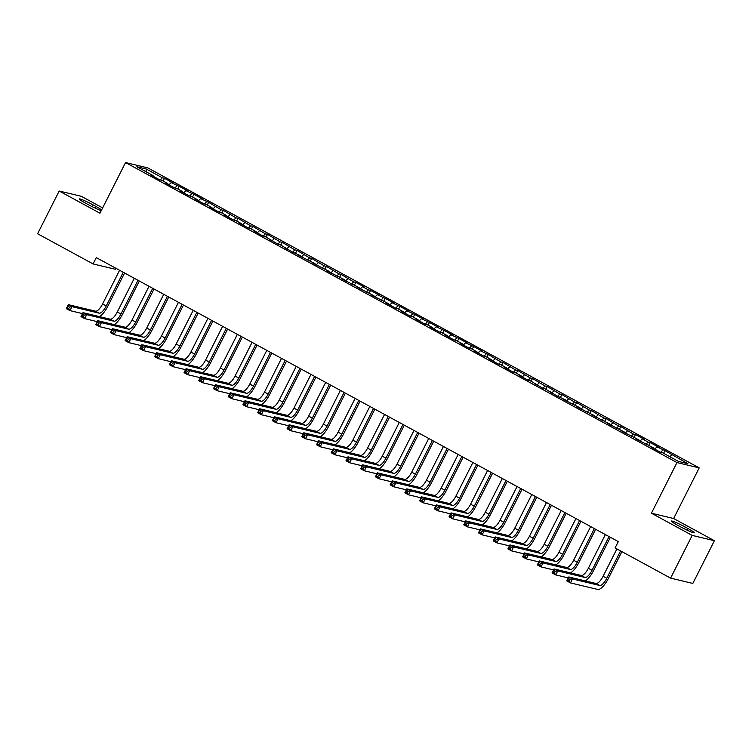 <?xml version="1.0" encoding="UTF-8"?>
<svg xmlns="http://www.w3.org/2000/svg" width="752" height="752" viewBox="0 0 752 752"><rect width="100%" height="100%" fill="white"/><g stroke="black" fill="none" stroke-linecap="round" stroke-linejoin="round"><path stroke-width="1.13" d="M115.827 268.238L115.31 269.254L93.098 263.943L37.6 233.75L59.182 191.017L99.96 213.201L125.546 162.554L147.759 167.875L699.21 467.885L676.988 462.565L125.546 162.554M102.648 207.89L81.404 196.328L59.182 191.017M673.623 518.523L651.411 513.212L692.188 535.396L714.4 540.707L673.623 518.523L699.21 467.885M714.4 540.707L692.818 583.439L670.596 578.128L692.188 535.396M146.226 171.832L146.132 168.965L136.883 166.756L153.079 175.564L150.945 175.056L159.781 179.86L161.915 180.367L167.799 183.573L165.666 183.065L174.502 187.868L176.635 188.376L182.52 191.581L180.386 191.074L189.222 195.877L191.356 196.385L197.24 199.59L195.106 199.083L203.942 203.886L206.076 204.394L211.961 207.599L209.827 207.091L218.663 211.895L220.797 212.402L226.681 215.608L224.557 215.1L233.383 219.904L235.517 220.411L241.401 223.617L239.277 223.109L248.104 227.912L250.237 228.42L256.122 231.625L253.997 231.118L262.824 235.921L264.958 236.429L277.544 243.93L279.678 244.438L292.265 251.939L300.292 255.652L298.159 255.144L315.013 263.661L312.879 263.153L329.733 271.669L327.599 271.162L344.454 279.678L342.32 279.171L359.174 287.687L357.04 287.179L373.894 295.696L371.761 295.188L388.615 303.705L386.481 303.197L395.317 308L397.451 308.508L403.335 311.713L401.201 311.206L410.037 316.009L412.171 316.517L418.056 319.722L415.922 319.215L424.758 324.018L426.892 324.526L432.776 327.731L430.642 327.223L439.478 332.027L441.612 332.534L447.496 335.74L445.363 335.232L454.199 340.036L456.332 340.543L462.217 343.749L460.083 343.241L468.919 348.044L471.053 348.552L476.937 351.757L474.803 351.25L483.639 356.053L485.773 356.561L491.658 359.766L489.524 359.259L498.36 364.062L500.494 364.57L506.378 367.775L504.254 367.267L513.08 372.071L515.214 372.578L521.098 375.784L518.974 375.276L527.801 380.08L529.934 380.587L542.521 388.088L544.655 388.596L557.241 396.097L565.269 399.81L563.135 399.303L579.989 407.819L577.856 407.311L594.71 415.828L592.576 415.32L609.43 423.837L607.296 423.329L624.151 431.845L622.017 431.338L638.871 439.854L636.737 439.347L653.591 447.863L651.458 447.355L660.294 452.159L662.418 452.666L678.614 461.474L687.864 463.693L664.965 450.58L656.947 446.867L659.081 447.384L650.245 442.571L648.111 442.063L642.227 438.858L644.361 439.375L635.525 434.562L633.391 434.054L620.804 426.553L618.67 426.046L606.084 418.544L603.95 418.037L591.363 410.536L589.23 410.028L576.643 402.527L574.509 402.019L561.923 394.518L559.789 394.01L547.202 386.509L545.068 386.002L532.482 378.5L530.348 377.993L517.761 370.492L515.628 369.984L503.041 362.483L500.907 361.975L488.321 354.474L480.293 350.761L482.427 351.278L473.6 346.465L465.573 342.752L467.706 343.269L458.88 338.456L450.852 334.743L452.986 335.26L444.159 330.448L436.132 326.735L438.266 327.252L429.43 322.439L421.411 318.726L423.545 319.243L414.709 314.43L406.691 310.717L408.825 311.234L399.989 306.421L391.971 302.708L394.104 303.225L385.268 298.412L377.25 294.699L379.384 295.216L370.548 290.404L368.414 289.896L362.53 286.691L364.664 287.208L355.828 282.395L353.694 281.887L341.107 274.386L338.973 273.878L326.387 266.377L324.253 265.87L311.666 258.368L309.533 257.861L296.946 250.36L294.812 249.852L282.226 242.351L280.092 241.843L267.505 234.342L265.371 233.834L252.785 226.333L250.651 225.826L238.064 218.324L235.931 217.817L223.344 210.316L221.21 209.808L208.624 202.307L200.596 198.594L202.73 199.111L193.903 194.298L185.876 190.585L188.009 191.102L179.183 186.289L171.155 182.576L173.289 183.093L164.453 178.28L163.081 181.006M146.132 168.965L162.329 177.773L164.453 178.28M670.596 578.128L615.098 547.935L618.294 541.6L96.294 257.607L93.098 263.943M171.155 182.576L168.956 184.851M177.049 185.782L174.925 187.972M153.079 175.564L153.013 176.175M185.876 190.585L183.676 192.86M191.769 193.79L189.645 195.981M167.799 183.573L167.734 184.184M200.596 198.594L198.396 200.869M206.49 201.799L204.365 203.989M182.52 191.581L182.454 192.192M215.326 206.603L213.117 208.877M221.21 209.808L219.086 211.998M197.24 199.59L197.174 200.201M230.046 214.611L227.837 216.886M235.931 217.817L233.806 220.007M211.961 207.599L211.895 208.21M244.767 222.62L242.558 224.895M250.651 225.826L248.527 228.016M226.681 215.608L226.615 216.219M259.487 230.629L257.278 232.904M265.371 233.834L263.247 236.025M241.401 223.617L241.336 224.228M274.207 238.638L271.998 240.913M280.092 241.843L277.967 244.033M256.122 231.625L256.056 232.236M288.928 246.647L286.719 248.921M294.812 249.852L292.688 252.042M270.842 239.634L270.776 240.245M303.648 254.655L301.439 256.93M309.533 257.861L307.408 260.051M285.563 247.643L285.497 248.254M318.369 262.664L316.16 264.939M324.253 265.87L322.129 268.06M300.292 255.652L300.217 256.263M333.089 270.673L330.88 272.948M338.973 273.878L336.849 276.069M315.013 263.661L314.938 264.272M347.809 278.682L345.6 280.957M353.694 281.887L351.569 284.077M329.733 271.669L329.658 272.28M362.53 286.691L360.321 288.965M368.414 289.896L366.29 292.086M344.454 279.678L344.378 280.289M377.25 294.699L375.041 296.974M383.144 297.905L381.01 300.095M359.174 287.687L359.099 288.298M391.971 302.708L389.762 304.983M397.864 305.914L395.731 308.104M373.894 295.696L373.819 296.307M406.691 310.717L404.482 312.992M412.585 313.922L410.46 316.113M388.615 303.705L388.54 304.316M421.411 318.726L419.202 321.001M427.305 321.931L425.181 324.121M403.335 311.713L403.26 312.324M436.132 326.735L433.932 329.009M442.026 329.94L439.901 332.13M418.056 319.722L417.98 320.333M450.852 334.743L448.653 337.018M456.746 337.949L454.622 340.139M432.776 327.731L432.71 328.342M465.573 342.752L463.373 345.027M471.466 345.958L469.342 348.148M447.496 335.74L447.431 336.351M480.293 350.761L478.093 353.036M486.187 353.966L484.062 356.157M462.217 343.749L462.151 344.36M495.023 358.77L492.814 361.045M500.907 361.975L498.783 364.165M476.937 351.757L476.871 352.368M509.743 366.779L507.534 369.053M515.628 369.984L513.503 372.174M491.658 359.766L491.592 360.377M524.464 374.787L522.255 377.062M530.348 377.993L528.224 380.183M506.378 367.775L506.312 368.386M539.184 382.796L536.975 385.071M545.068 386.002L542.944 388.192M521.098 375.784L521.033 376.395M553.904 390.805L551.695 393.08M559.789 394.01L557.664 396.201M535.819 383.793L535.753 384.404M568.625 398.814L566.416 401.089M574.509 402.019L572.385 404.209M550.539 391.801L550.473 392.412M583.345 406.823L581.136 409.097M589.23 410.028L587.105 412.218M565.269 399.81L565.194 400.421M598.066 414.831L595.857 417.106M603.95 418.037L601.826 420.227M579.989 407.819L579.914 408.43M612.786 422.84L610.577 425.115M618.67 426.046L616.546 428.236M594.71 415.828L594.635 416.439M627.506 430.849L625.297 433.124M633.391 434.054L631.266 436.245M609.43 423.837L609.355 424.448M642.227 438.858L640.018 441.133M648.111 442.063L645.987 444.253M624.151 431.845L624.075 432.456M656.947 446.867L654.738 449.141M662.841 450.072L660.707 452.262M638.871 439.854L638.796 440.465M671.668 454.875L669.872 456.718M653.591 447.863L653.516 448.474M651.411 513.212L676.988 462.565M162.329 177.773L160.204 179.954M680.316 526.72A11.393 0.968 26.8 0 0 694.322 532.773A11.393 0.968 26.8 0 0 687.995 528.562L685.345 527.114A11.393 0.968 26.8 0 0 671.339 521.061A11.393 0.968 26.8 0 0 677.665 525.281L680.316 526.72M101.614 209.921A11.393 0.968 26.8 0 0 95.927 206.443L93.276 205.005A11.393 0.968 26.8 0 0 79.261 198.951A11.393 0.968 26.8 0 0 85.587 203.162L88.238 204.61A11.393 0.968 26.8 0 0 101.276 210.598M664.965 450.58L663.593 453.306M650.245 442.571L648.873 445.297M635.525 434.562L634.152 437.288M620.804 426.553L619.432 429.279M606.084 418.544L604.711 421.27M591.363 410.536L589.991 413.262M576.643 402.527L575.271 405.253M561.923 394.518L560.55 397.244M547.202 386.509L545.83 389.235M532.482 378.5L531.109 381.226M517.761 370.492L516.389 373.218M503.041 362.483L501.659 365.209M488.321 354.474L486.939 357.2M473.6 346.465L472.218 349.191M458.88 338.456L457.498 341.182M444.159 330.448L442.778 333.174M429.43 322.439L428.057 325.165M414.709 314.43L413.337 317.156M399.989 306.421L398.616 309.147M385.268 298.412L383.896 301.138M370.548 290.404L369.176 293.13M355.828 282.395L354.455 285.121M341.107 274.386L339.735 277.112M326.387 266.377L325.014 269.103M311.666 258.368L310.294 261.094M296.946 250.36L295.574 253.086M282.226 242.351L280.853 245.077M267.505 234.342L266.133 237.068M252.785 226.333L251.412 229.059M238.064 218.324L236.692 221.05M223.344 210.316L221.962 213.042M208.624 202.307L207.242 205.033M193.903 194.298L192.521 197.024M179.183 186.289L177.801 189.015M616.903 548.913L603.076 576.286A8.902 2.989 -61.5 0 1 596.073 583.486L568.785 576.953L572.46 578.955L570.467 582.913L597.755 589.446A13.348 4.493 118.5 0 0 608.255 578.645L621.904 551.63M620.579 550.915L606.751 578.288A8.902 2.989 -61.5 0 1 599.748 585.488L572.46 578.955L569.978 579.36L568.503 578.561L567.704 580.14L569.179 580.939L569.978 579.36M569.179 580.939L570.467 582.913L566.782 580.911L568.785 576.953L568.503 578.561M566.782 580.911L567.704 580.14M585.282 580.901A13.348 4.493 118.5 0 0 593.535 570.636L610.38 537.295M609.054 536.58L592.031 570.279A8.902 2.989 -61.5 0 1 585.028 577.48L557.74 570.947L555.747 574.904L568.305 577.912M605.379 534.578L588.355 568.277A8.902 2.989 -61.5 0 1 581.352 575.477L554.064 568.944L557.74 570.947L555.258 571.351L553.782 570.552L552.983 572.131L554.459 572.93L555.258 571.351M554.459 572.93L555.747 574.904L552.062 572.902L554.064 568.944L553.782 570.552M552.062 572.902L552.983 572.131M570.561 572.892A13.348 4.493 118.5 0 0 578.814 562.628L595.659 529.286M594.334 528.571L577.31 562.27A8.902 2.989 -61.5 0 1 570.307 569.471L543.019 562.938L541.026 566.895L553.575 569.903M590.658 526.569L573.626 560.268A8.902 2.989 -61.5 0 1 566.632 567.469L539.344 560.936L543.019 562.938L540.538 563.342L539.062 562.543L538.263 564.122L539.739 564.921L540.538 563.342M539.739 564.921L541.026 566.895L537.342 564.893L539.344 560.936L539.062 562.543M537.342 564.893L538.263 564.122M555.841 564.884A13.348 4.493 118.5 0 0 564.094 554.619L580.939 521.277M579.613 520.563L562.59 554.262A8.902 2.989 -61.5 0 1 555.587 561.462L528.299 554.929L526.297 558.886L538.855 561.894M575.938 518.56L558.905 552.259A8.902 2.989 -61.5 0 1 551.912 559.46L524.623 552.927L528.299 554.929L525.817 555.333L524.341 554.534L523.542 556.113L525.018 556.912L525.817 555.333M525.018 556.912L526.297 558.886L522.621 556.884L524.623 552.927L524.341 554.534M522.621 556.884L523.542 556.113M541.12 556.875A13.348 4.493 118.5 0 0 549.374 546.61L566.218 513.268M564.893 512.554L547.87 546.253A8.902 2.989 -61.5 0 1 540.867 553.453L513.578 546.92L511.576 550.878L524.135 553.886M561.218 510.552L544.185 544.251A8.902 2.989 -61.5 0 1 537.191 551.451L509.903 544.918L513.578 546.92L511.097 547.324L509.621 546.525L508.822 548.105L510.298 548.904L511.097 547.324M510.298 548.904L511.576 550.878L507.901 548.875L509.903 544.918L509.621 546.525M507.901 548.875L508.822 548.105M526.4 548.866A13.348 4.493 118.5 0 0 534.653 538.601L551.489 505.259M550.173 504.545L533.149 538.244A8.902 2.989 -61.5 0 1 526.146 545.444L498.858 538.911L496.856 542.869L509.414 545.877M546.497 502.543L529.464 536.242A8.902 2.989 -61.5 0 1 522.471 543.442L495.173 536.909L498.858 538.911L496.376 539.316L494.901 538.517L494.102 540.096L495.577 540.895L496.376 539.316M495.577 540.895L496.856 542.869L493.18 540.867L495.173 536.909L494.901 538.517M493.18 540.867L494.102 540.096M511.68 540.857A13.348 4.493 118.5 0 0 519.923 530.592L536.768 497.251M535.452 496.536L518.429 530.235A8.902 2.989 -61.5 0 1 511.426 537.436L484.138 530.903L482.135 534.86L494.694 537.868M531.777 494.534L514.744 528.233A8.902 2.989 -61.5 0 1 507.75 535.433L480.453 528.9L484.138 530.903L481.656 531.307L480.18 530.508L479.381 532.087L480.857 532.886L481.656 531.307M480.857 532.886L482.135 534.86L478.46 532.858L480.453 528.9L480.18 530.508M478.46 532.858L479.381 532.087M496.959 532.848A13.348 4.493 118.5 0 0 505.203 522.584L522.048 489.242M520.732 488.527L503.708 522.226A8.902 2.989 -61.5 0 1 496.705 529.427L469.417 522.894L467.415 526.851L479.973 529.859M517.047 486.525L500.024 520.224A8.902 2.989 -61.5 0 1 493.03 527.425L465.732 520.892L469.417 522.894L466.936 523.298L465.46 522.499L464.661 524.078L466.137 524.877L466.936 523.298M466.137 524.877L467.415 526.851L463.74 524.849L465.732 520.892L465.46 522.499M463.74 524.849L464.661 524.078M482.239 524.84A13.348 4.493 118.5 0 0 490.483 514.575L507.327 481.233M506.011 480.509L488.988 514.218A8.902 2.989 -61.5 0 1 481.985 521.418L454.697 514.885L452.695 518.842L465.253 521.85M502.327 478.507L485.303 512.215A8.902 2.989 -61.5 0 1 478.31 519.416L451.012 512.883L454.697 514.885L452.215 515.289L450.739 514.49L449.94 516.069L451.416 516.868L452.215 515.289M451.416 516.868L452.695 518.842L449.019 516.84L451.012 512.883L450.739 514.49M449.019 516.84L449.94 516.069M467.518 516.831A13.348 4.493 118.5 0 0 475.762 506.566L492.607 473.224M491.291 472.5L474.268 506.209A8.902 2.989 -61.5 0 1 467.265 513.409L439.976 506.876L437.974 510.834L450.533 513.842M487.606 470.498L470.583 504.207A8.902 2.989 -61.5 0 1 463.58 511.407L436.292 504.874L439.976 506.876L437.495 507.28L436.019 506.481L435.22 508.061L436.686 508.86L437.495 507.28M436.686 508.86L437.974 510.834L434.299 508.831L436.292 504.874L436.019 506.481M434.299 508.831L435.22 508.061M452.798 508.822A13.348 4.493 118.5 0 0 461.042 498.557L477.887 465.215M476.571 464.492L459.547 498.2A8.902 2.989 -61.5 0 1 452.544 505.4L425.256 498.867L423.254 502.825L435.812 505.833M472.886 462.489L455.862 496.198A8.902 2.989 -61.5 0 1 448.859 503.398L421.571 496.865L425.256 498.867L422.765 499.272L421.299 498.473L420.5 500.052L421.966 500.851L422.765 499.272M421.966 500.851L423.254 502.825L419.578 500.823L421.571 496.865L421.299 498.473M419.578 500.823L420.5 500.052M438.078 500.813A13.348 4.493 118.5 0 0 446.321 490.548L463.166 457.207M461.85 456.483L444.827 490.191A8.902 2.989 -61.5 0 1 437.824 497.392L410.536 490.859L408.533 494.816L421.092 497.824M458.165 454.481L441.142 488.189A8.902 2.989 -61.5 0 1 434.139 495.389L406.851 488.856L410.536 490.859L408.045 491.263L406.578 490.464L405.779 492.043L407.246 492.842L408.045 491.263M407.246 492.842L408.533 494.816L404.858 492.814L406.851 488.856L406.578 490.464M404.858 492.814L405.779 492.043M423.357 492.804A13.348 4.493 118.5 0 0 431.601 482.54L448.446 449.198M447.13 448.474L430.097 482.182A8.902 2.989 -61.5 0 1 423.103 489.383L395.815 482.85L393.813 486.807L406.371 489.815M443.445 446.472L426.422 480.18A8.902 2.989 -61.5 0 1 419.419 487.381L392.13 480.848L395.815 482.85L393.324 483.254L391.858 482.455L391.059 484.034L392.525 484.833L393.324 483.254M392.525 484.833L393.813 486.807L390.128 484.805L392.13 480.848L391.858 482.455M390.128 484.805L391.059 484.034M408.627 484.796A13.348 4.493 118.5 0 0 416.881 474.531L433.725 441.189M432.409 440.465L415.377 474.174A8.902 2.989 -61.5 0 1 408.383 481.374L381.095 474.841L379.093 478.798L391.651 481.806M428.725 438.463L411.701 472.171A8.902 2.989 -61.5 0 1 404.698 479.372L377.41 472.839L381.095 474.841L378.604 475.245L377.137 474.446L376.338 476.025L377.805 476.824L378.604 475.245M377.805 476.824L379.093 478.798L375.408 476.796L377.41 472.839L377.137 474.446M375.408 476.796L376.338 476.025M393.907 476.787A13.348 4.493 118.5 0 0 402.16 466.522L419.005 433.18M417.689 432.456L400.656 466.165A8.902 2.989 -61.5 0 1 393.663 473.365L366.374 466.832L364.372 470.79L376.931 473.798M414.004 430.454L396.981 464.163A8.902 2.989 -61.5 0 1 389.978 471.363L362.69 464.83L366.374 466.832L363.883 467.236L362.417 466.437L361.618 468.017L363.084 468.816L363.883 467.236M363.084 468.816L364.372 470.79L360.687 468.787L362.69 464.83L362.417 466.437M360.687 468.787L361.618 468.017M379.187 468.778A13.348 4.493 118.5 0 0 387.44 458.513L404.285 425.171M402.969 424.448L385.936 458.156A8.902 2.989 -61.5 0 1 378.942 465.356L351.645 458.823L349.652 462.781L362.21 465.789M399.284 422.445L382.26 456.154A8.902 2.989 -61.5 0 1 375.257 463.354L347.969 456.821L351.645 458.823L349.163 459.228L347.697 458.429L346.898 460.008L348.364 460.807L349.163 459.228M348.364 460.807L349.652 462.781L345.967 460.779L347.969 456.821L347.697 458.429M345.967 460.779L346.898 460.008M364.466 460.769A13.348 4.493 118.5 0 0 372.719 450.504L389.564 417.163M388.248 416.439L371.215 450.147A8.902 2.989 -61.5 0 1 364.222 457.348L336.924 450.815L334.931 454.772L347.49 457.78M384.563 414.437L367.54 448.145A8.902 2.989 -61.5 0 1 360.537 455.345L333.249 448.812L336.924 450.815L334.443 451.219L332.976 450.42L332.168 451.999L333.644 452.798L334.443 451.219M333.644 452.798L334.931 454.772L331.247 452.77L333.249 448.812L332.976 450.42M331.247 452.77L332.168 451.999M349.746 452.76A13.348 4.493 118.5 0 0 357.999 442.496L374.844 409.154M373.518 408.43L356.495 442.138A8.902 2.989 -61.5 0 1 349.501 449.339L322.204 442.806L320.211 446.763L332.769 449.771M369.843 406.428L352.82 440.136A8.902 2.989 -61.5 0 1 345.817 447.337L318.528 440.804L322.204 442.806L319.722 443.21L318.246 442.411L317.447 443.99L318.923 444.789L319.722 443.21M318.923 444.789L320.211 446.763L316.526 444.761L318.528 440.804L318.246 442.411M316.526 444.761L317.447 443.99M335.025 444.752A13.348 4.493 118.5 0 0 343.279 434.487L360.123 401.145M358.798 400.421L341.775 434.13A8.902 2.989 -61.5 0 1 334.781 441.33L307.483 434.797L305.491 438.754L318.049 441.762M355.123 398.419L338.099 432.127A8.902 2.989 -61.5 0 1 331.096 439.328L303.808 432.795L307.483 434.797L305.002 435.201L303.526 434.402L302.727 435.981L304.203 436.78L305.002 435.201M304.203 436.78L305.491 438.754L301.806 436.752L303.808 432.795L303.526 434.402M301.806 436.752L302.727 435.981M320.305 436.743A13.348 4.493 118.5 0 0 328.558 426.478L345.403 393.136M344.078 392.412L327.054 426.121A8.902 2.989 -61.5 0 1 320.051 433.321L292.763 426.788L290.77 430.746L303.329 433.754M340.402 390.41L323.379 424.119A8.902 2.989 -61.5 0 1 316.376 431.319L289.088 424.786L292.763 426.788L290.281 427.192L288.806 426.393L288.007 427.973L289.482 428.772L290.281 427.192M289.482 428.772L290.77 430.746L287.085 428.743L289.088 424.786L288.806 426.393M287.085 428.743L288.007 427.973M305.585 428.734A13.348 4.493 118.5 0 0 313.838 418.469L330.683 385.127M329.357 384.404L312.334 418.112A8.902 2.989 -61.5 0 1 305.331 425.312L278.043 418.779L276.05 422.737L288.608 425.745M325.682 382.401L308.658 416.11A8.902 2.989 -61.5 0 1 301.655 423.31L274.367 416.777L278.043 418.779L275.561 419.184L274.085 418.385L273.286 419.964L274.762 420.763L275.561 419.184M274.762 420.763L276.05 422.737L272.365 420.735L274.367 416.777L274.085 418.385M272.365 420.735L273.286 419.964M290.864 420.725A13.348 4.493 118.5 0 0 299.117 410.46L315.962 377.119M314.637 376.395L297.613 410.103A8.902 2.989 -61.5 0 1 290.61 417.304L263.322 410.771L261.329 414.728L273.878 417.736M310.961 374.393L293.929 408.101A8.902 2.989 -61.5 0 1 286.935 415.301L259.647 408.768L263.322 410.771L260.841 411.175L259.365 410.376L258.566 411.955L260.042 412.754L260.841 411.175M260.042 412.754L261.329 414.728L257.645 412.726L259.647 408.768L259.365 410.376M257.645 412.726L258.566 411.955M276.144 412.716A13.348 4.493 118.5 0 0 284.397 402.452L301.242 369.11M299.916 368.386L282.893 402.094A8.902 2.989 -61.5 0 1 275.89 409.295L248.602 402.762L246.6 406.719L259.158 409.727M296.241 366.384L279.208 400.092A8.902 2.989 -61.5 0 1 272.215 407.293L244.926 400.76L248.602 402.762L246.12 403.166L244.644 402.367L243.845 403.946L245.321 404.745L246.12 403.166M245.321 404.745L246.6 406.719L242.924 404.717L244.926 400.76L244.644 402.367M242.924 404.717L243.845 403.946M261.423 404.708A13.348 4.493 118.5 0 0 269.677 394.443L286.521 361.101M285.196 360.377L268.173 394.086A8.902 2.989 -61.5 0 1 261.17 401.286L233.881 394.753L231.879 398.71L244.438 401.718M281.521 358.375L264.488 392.083A8.902 2.989 -61.5 0 1 257.494 399.284L230.206 392.751L233.881 394.753L231.4 395.157L229.924 394.358L229.125 395.937L230.601 396.736L231.4 395.157M230.601 396.736L231.879 398.71L228.204 396.708L230.206 392.751L229.924 394.358M228.204 396.708L229.125 395.937M246.703 396.699A13.348 4.493 118.5 0 0 254.956 386.434L271.792 353.092M270.476 352.368L253.452 386.077A8.902 2.989 -61.5 0 1 246.449 393.277L219.161 386.744L217.159 390.702L229.717 393.71M266.8 350.366L249.767 384.075A8.902 2.989 -61.5 0 1 242.774 391.275L215.476 384.742L219.161 386.744L216.679 387.148L215.204 386.349L214.405 387.929L215.88 388.728L216.679 387.148M215.88 388.728L217.159 390.702L213.483 388.699L215.476 384.742L215.204 386.349M213.483 388.699L214.405 387.929M231.983 388.69A13.348 4.493 118.5 0 0 240.226 378.425L257.071 345.083M255.755 344.36L238.732 378.068A8.902 2.989 -61.5 0 1 231.729 385.268L204.441 378.735L202.438 382.693L214.997 385.701M252.08 342.357L235.047 376.066A8.902 2.989 -61.5 0 1 228.053 383.266L200.756 376.733L204.441 378.735L201.959 379.14L200.483 378.341L199.684 379.92L201.16 380.719L201.959 379.14M201.16 380.719L202.438 382.693L198.763 380.691L200.756 376.733L200.483 378.341M198.763 380.691L199.684 379.92M217.262 380.681A13.348 4.493 118.5 0 0 225.506 370.416L242.351 337.075M241.035 336.351L224.011 370.059A8.902 2.989 -61.5 0 1 217.008 377.26L189.72 370.727L187.718 374.684L200.276 377.692M237.35 334.349L220.327 368.057A8.902 2.989 -61.5 0 1 213.333 375.257L186.035 368.724L189.72 370.727L187.239 371.131L185.763 370.332L184.964 371.911L186.44 372.71L187.239 371.131M186.44 372.71L187.718 374.684L184.043 372.682L186.035 368.724L185.763 370.332M184.043 372.682L184.964 371.911M202.542 372.672A13.348 4.493 118.5 0 0 210.786 362.408L227.63 329.066M226.314 328.342L209.291 362.05A8.902 2.989 -61.5 0 1 202.288 369.251L175 362.718L172.998 366.675L185.556 369.683M222.63 326.34L205.606 360.048A8.902 2.989 -61.5 0 1 198.613 367.249L171.315 360.716L175 362.718L172.518 363.122L171.042 362.323L170.243 363.902L171.719 364.701L172.518 363.122M171.719 364.701L172.998 366.675L169.322 364.673L171.315 360.716L171.042 362.323M169.322 364.673L170.243 363.902M187.821 364.664A13.348 4.493 118.5 0 0 196.065 354.399L212.91 321.057M211.594 320.333L194.571 354.042A8.902 2.989 -61.5 0 1 187.568 361.242L160.279 354.709L158.277 358.666L170.836 361.674M207.909 318.331L190.886 352.039A8.902 2.989 -61.5 0 1 183.883 359.24L156.595 352.707L160.279 354.709L157.788 355.113L156.322 354.314L155.523 355.893L156.989 356.692L157.788 355.113M156.989 356.692L158.277 358.666L154.602 356.664L156.595 352.707L156.322 354.314M154.602 356.664L155.523 355.893M173.101 356.655A13.348 4.493 118.5 0 0 181.345 346.39L198.19 313.048M196.874 312.324L179.85 346.033A8.902 2.989 -61.5 0 1 172.847 353.233L145.559 346.7L143.557 350.658L156.115 353.666M193.189 310.322L176.165 344.031A8.902 2.989 -61.5 0 1 169.162 351.231L141.874 344.698L145.559 346.7L143.068 347.104L141.602 346.305L140.803 347.885L142.269 348.684L143.068 347.104M142.269 348.684L143.557 350.658L139.881 348.655L141.874 344.698L141.602 346.305M139.881 348.655L140.803 347.885M158.381 348.646A13.348 4.493 118.5 0 0 166.624 338.381L183.469 305.039M182.153 304.316L165.13 338.024A8.902 2.989 -61.5 0 1 158.127 345.224L130.839 338.691L128.836 342.649L141.395 345.657M178.468 302.313L161.445 336.022A8.902 2.989 -61.5 0 1 154.442 343.222L127.154 336.689L130.839 338.691L128.348 339.096L126.881 338.297L126.082 339.876L127.549 340.675L128.348 339.096M127.549 340.675L128.836 342.649L125.161 340.647L127.154 336.689L126.881 338.297M125.161 340.647L126.082 339.876M143.66 340.637A13.348 4.493 118.5 0 0 151.904 330.372L168.749 297.031M167.433 296.307L150.4 330.015A8.902 2.989 -61.5 0 1 143.406 337.216L116.118 330.683L114.116 334.64L126.674 337.648M163.748 294.305L146.725 328.013A8.902 2.989 -61.5 0 1 139.722 335.213L112.433 328.68L116.118 330.683L113.627 331.087L112.161 330.288L111.362 331.867L112.828 332.666L113.627 331.087M112.828 332.666L114.116 334.64L110.431 332.638L112.433 328.68L112.161 330.288M110.431 332.638L111.362 331.867M128.93 332.628A13.348 4.493 118.5 0 0 137.184 322.364L154.028 289.022M152.712 288.298L135.68 322.006A8.902 2.989 -61.5 0 1 128.686 329.207L101.398 322.674L99.396 326.631L111.954 329.639M149.028 286.296L132.004 320.004A8.902 2.989 -61.5 0 1 125.001 327.205L97.713 320.672L101.398 322.674L98.907 323.078L97.44 322.279L96.641 323.858L98.108 324.657L98.907 323.078M98.108 324.657L99.396 326.631L95.711 324.629L97.713 320.672L97.44 322.279M95.711 324.629L96.641 323.858M114.21 324.62A13.348 4.493 118.5 0 0 122.463 314.355L139.308 281.013M137.992 280.289L120.959 313.998A8.902 2.989 -61.5 0 1 113.966 321.198L86.677 314.665L84.675 318.622L97.234 321.63M134.307 278.287L117.284 311.995A8.902 2.989 -61.5 0 1 110.281 319.196L82.993 312.663L86.677 314.665L84.186 315.069L82.72 314.27L81.921 315.849L83.387 316.648L84.186 315.069M83.387 316.648L84.675 318.622L80.99 316.62L82.993 312.663L82.72 314.27M80.99 316.62L81.921 315.849M99.49 316.611A13.348 4.493 118.5 0 0 107.743 306.346L124.588 273.004M123.272 272.28L106.239 305.989A8.902 2.989 -61.5 0 1 99.245 313.189L71.948 306.656L69.955 310.614L82.513 313.622M119.587 270.278L102.563 303.987A8.902 2.989 -61.5 0 1 95.56 311.187L68.272 304.654L71.948 306.656L69.466 307.06L68 306.261L67.201 307.841L68.667 308.64L69.466 307.06M68.667 308.64L69.955 310.614L66.27 308.611L68.272 304.654L68 306.261M66.27 308.611L67.201 307.841M687.178 530.188L687.995 528.562M684.461 528.882L685.345 527.114M92.383 206.762L93.276 205.005M95.1 208.078L95.927 206.443M606.751 578.288L603.076 576.286M599.748 585.488L596.073 583.486M592.031 570.279L588.355 568.277M585.028 577.48L581.352 575.477M577.31 562.27L573.626 560.268M570.307 569.471L566.632 567.469M562.59 554.262L558.905 552.259M555.587 561.462L551.912 559.46M547.87 546.253L544.185 544.251M540.867 553.453L537.191 551.451M533.149 538.244L529.464 536.242M526.146 545.444L522.471 543.442M518.429 530.235L514.744 528.233M511.426 537.436L507.75 535.433M503.708 522.226L500.024 520.224M496.705 529.427L493.03 527.425M488.988 514.218L485.303 512.215M481.985 521.418L478.31 519.416M474.268 506.209L470.583 504.207M467.265 513.409L463.58 511.407M459.547 498.2L455.862 496.198M452.544 505.4L448.859 503.398M444.827 490.191L441.142 488.189M437.824 497.392L434.139 495.389M430.097 482.182L426.422 480.18M423.103 489.383L419.419 487.381M415.377 474.174L411.701 472.171M408.383 481.374L404.698 479.372M400.656 466.165L396.981 464.163M393.663 473.365L389.978 471.363M385.936 458.156L382.26 456.154M378.942 465.356L375.257 463.354M371.215 450.147L367.54 448.145M364.222 457.348L360.537 455.345M356.495 442.138L352.82 440.136M349.501 449.339L345.817 447.337M341.775 434.13L338.099 432.127M334.781 441.33L331.096 439.328M327.054 426.121L323.379 424.119M320.051 433.321L316.376 431.319M312.334 418.112L308.658 416.11M305.331 425.312L301.655 423.31M297.613 410.103L293.929 408.101M290.61 417.304L286.935 415.301M282.893 402.094L279.208 400.092M275.89 409.295L272.215 407.293M268.173 394.086L264.488 392.083M261.17 401.286L257.494 399.284M253.452 386.077L249.767 384.075M246.449 393.277L242.774 391.275M238.732 378.068L235.047 376.066M231.729 385.268L228.053 383.266M224.011 370.059L220.327 368.057M217.008 377.26L213.333 375.257M209.291 362.05L205.606 360.048M202.288 369.251L198.613 367.249M194.571 354.042L190.886 352.039M187.568 361.242L183.883 359.24M179.85 346.033L176.165 344.031M172.847 353.233L169.162 351.231M165.13 338.024L161.445 336.022M158.127 345.224L154.442 343.222M150.4 330.015L146.725 328.013M143.406 337.216L139.722 335.213M135.68 322.006L132.004 320.004M128.686 329.207L125.001 327.205M120.959 313.998L117.284 311.995M113.966 321.198L110.281 319.196M106.239 305.989L102.563 303.987M99.245 313.189L95.56 311.187"/></g></svg>
